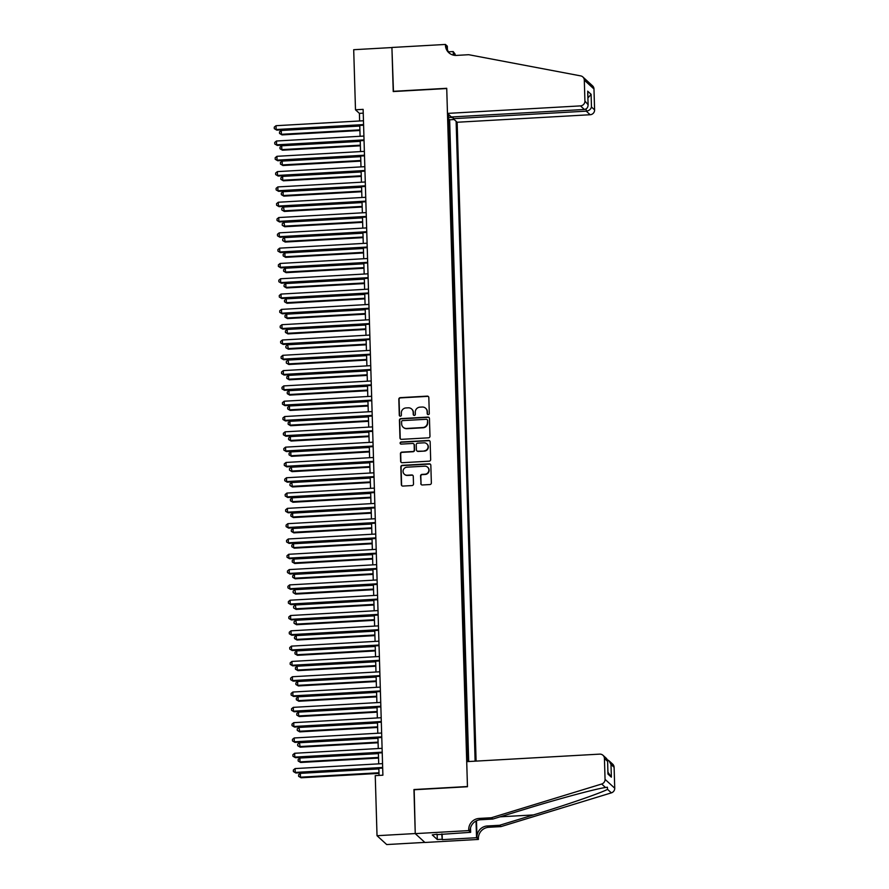 <?xml version="1.0" encoding="UTF-8"?>
<svg xmlns="http://www.w3.org/2000/svg" width="889" height="889" viewBox="0 0 889 889"><rect width="100%" height="100%" fill="white"/><g stroke="black" fill="none" stroke-linecap="round" stroke-linejoin="round"><path stroke-width="1.33" d="M428.276 414.618A1.067 1.033 -47.6 0 0 429.298 413.507L428.82 397.55A1.522 1.478 -47.6 0 0 427.276 396.127L400.272 397.65A1.522 1.478 -47.6 0 0 398.817 399.239L399.283 415.207A1.067 1.033 -47.6 0 0 400.361 416.196A1.067 1.033 -47.6 0 0 401.384 415.085L401.328 413.018A4.878 4.745 -47.6 0 1 405.984 407.94L408.24 407.818A4.878 4.745 -47.6 0 1 413.174 412.352L413.241 414.418A1.067 1.033 -47.6 0 0 414.318 415.407A1.067 1.033 -47.6 0 0 415.341 414.296L415.285 412.229A4.878 4.745 -47.6 0 1 419.941 407.151L422.186 407.029A4.878 4.745 -47.6 0 1 427.131 411.563L427.198 413.629A1.067 1.033 -47.6 0 0 428.276 414.618M420.775 483.56A1.522 1.478 -47.6 0 0 422.319 484.972L429.898 484.549A1.522 1.478 -47.6 0 0 431.354 482.96L430.832 465.236A1.522 1.478 -47.6 0 0 429.287 463.814L402.273 465.336A1.522 1.478 -47.6 0 0 400.817 466.925L401.35 484.661A1.522 1.478 -47.6 0 0 402.895 486.072L412.04 485.561A1.522 1.478 -47.6 0 0 413.496 483.972L413.274 476.382A1.522 1.478 -47.6 0 0 411.729 474.959L407.195 475.226A4.078 3.967 -47.6 0 1 403.317 469.881A4.078 3.967 -47.6 0 1 406.951 467.181L424.731 466.18A4.078 3.967 -47.6 0 1 428.609 471.526A4.078 3.967 -47.6 0 1 424.975 474.215L422.008 474.382A1.522 1.478 -47.6 0 0 420.553 475.971L421.042 483.794A1.522 1.478 -47.6 0 0 421.386 484.705M414.174 789.754L415.252 833.549L377.025 835.704L386.704 844.55L424.842 842.394M413.941 789.543L467.447 786.521L446.734 88.533L393.227 91.556L391.916 47.55L353.7 49.706L355.489 109.791L359.412 113.37L359.634 120.982M377.025 835.704L375.247 775.63L382.892 775.197L363.123 109.358L355.489 109.791M428.52 437.821A1.522 1.478 -47.6 0 0 429.976 436.232L429.443 418.508A1.522 1.478 -47.6 0 0 427.898 417.085L400.895 418.619A1.522 1.478 -47.6 0 0 399.439 420.197L399.961 437.933A1.522 1.478 -47.6 0 0 401.506 439.344L428.52 437.821M430.143 441.866L430.665 459.602A1.522 1.478 -47.6 0 1 429.209 461.18L402.195 462.713A1.522 1.478 -47.6 0 1 400.65 461.291L400.428 453.701A1.522 1.478 -47.6 0 1 401.884 452.123L412.84 451.501A1.522 1.478 -47.6 0 0 414.296 449.912L414.141 444.878A1.522 1.478 -47.6 0 0 412.596 443.467L401.195 444.111A1.067 1.033 -47.6 0 1 400.183 442.711A1.067 1.033 -47.6 0 1 401.128 442L428.598 440.455A1.522 1.478 -47.6 0 1 430.143 441.866M467.525 755.583L467.258 746.549M467.069 740.281L466.803 731.236M466.614 724.98L466.347 715.934M466.158 709.666L465.892 700.632M465.703 694.365L465.436 685.319M465.247 679.052L464.98 670.017M464.791 663.75L464.525 654.704M464.347 648.437L464.069 639.402M463.891 633.135L463.625 624.1M463.436 617.833L463.169 608.787M462.98 602.52L462.713 593.485M462.524 587.218L462.258 578.172M462.069 571.905L461.802 562.87M461.613 556.603L461.347 547.557M461.158 541.29L460.891 532.255M460.702 525.988L460.435 516.954M460.258 510.686L459.98 501.64M459.802 495.373L459.535 486.339M459.346 480.071L459.08 471.026M458.891 464.758L458.624 455.724M458.435 449.456L458.168 440.411M457.979 434.143L457.713 425.109M457.524 418.841L457.257 409.807M457.068 403.539L456.802 394.494M456.624 388.226L456.346 379.192M456.168 372.924L455.901 363.879M455.713 357.611L455.446 348.577M455.257 342.309L454.99 333.264M454.801 326.996L454.535 317.962M454.346 311.695L454.079 302.66M453.89 296.393L453.623 287.347M453.434 281.08L453.168 272.045M452.99 265.778L452.712 256.732M452.534 250.465L452.257 241.43M452.079 235.163L451.812 226.117M451.623 219.861L451.356 210.815M451.168 204.548L450.901 195.513M450.712 189.246L450.445 180.2M450.256 173.933L449.99 164.898M449.801 158.631L449.534 149.585M449.345 143.318L449.078 134.139M476.104 761.106L457.146 122.249L590.152 114.737L586.24 111.158L586.173 108.903M475.115 761.162L456.124 121.315M448.489 114.337L467.703 761.584M468.692 761.529L449.645 119.771L448.767 118.97L448.901 128.016M359.767 125.438L360.089 136.284M360.223 140.74L360.545 151.586M360.667 156.053L360.99 166.899M361.123 171.355L361.445 182.201M361.579 186.668L361.901 197.514M362.034 201.97L362.356 212.815M362.49 217.272L362.812 228.117M362.945 232.585L363.268 243.43M363.401 247.887L363.723 258.732M363.857 263.2L364.179 274.045M364.312 278.501L364.634 289.347M364.757 293.815L365.079 304.66M365.212 309.116L365.535 319.962M365.668 324.418L365.99 335.264M366.124 339.731L366.446 350.577M366.579 355.033L366.901 365.879M367.035 370.346L367.357 381.192M367.49 385.648L367.813 396.494M367.946 400.961L368.268 411.807M368.39 416.263L368.713 427.109M368.846 431.565L369.168 442.411M369.302 446.878L369.624 457.724M369.757 462.18L370.08 473.026M370.213 477.493L370.535 488.339M370.669 492.795L370.991 503.641M371.124 508.097L371.446 518.954M371.58 523.41L371.902 534.256M372.035 538.712L372.347 549.558M372.48 554.025L372.802 564.871M372.936 569.327L373.258 580.173M373.391 584.64L373.713 595.486M373.847 599.942L374.169 610.787M374.302 615.244L374.625 626.1M374.758 630.557L375.08 641.402M375.214 645.859L375.536 656.704M375.669 661.172L375.991 672.017M376.114 676.473L376.436 687.319M376.569 691.786L376.892 702.632M377.025 707.088L377.347 717.934M377.481 722.39L377.803 733.236M377.936 737.703L378.258 748.549M378.392 753.005L378.714 763.851M378.847 768.318L379.058 775.408M363.245 113.159L359.412 113.37M449.645 119.771L454.157 119.515M453.201 117.648L448.578 117.248M427.665 414.463A1.067 1.033 -47.6 0 1 427.453 413.863L427.398 411.807A4.878 4.745 -47.6 0 0 425.753 408.362M411.796 409.151A4.878 4.745 -47.6 0 1 413.441 412.596L413.507 414.652A1.067 1.033 -47.6 0 0 413.707 415.252M428.476 396.638A1.522 1.478 -47.6 0 0 427.542 396.372L400.528 397.894A1.522 1.478 -47.6 0 0 399.072 399.483L399.55 415.441A1.067 1.033 -47.6 0 0 399.761 416.041M429.098 417.597A1.522 1.478 -47.6 0 0 428.165 417.33L401.15 418.852A1.522 1.478 -47.6 0 0 399.694 420.441L400.217 438.166A1.522 1.478 -47.6 0 0 400.572 439.077M427.398 420.275A1.067 1.033 -47.6 0 0 426.309 419.286L402.606 420.619A1.067 1.033 -47.6 0 0 401.584 421.73L401.65 423.909A4.878 4.745 -47.6 0 0 406.595 428.454L422.797 427.531A4.878 4.745 -47.6 0 0 427.453 422.453L427.653 420.519A1.067 1.033 -47.6 0 0 427.187 419.686M403.295 427.353A4.878 4.745 -47.6 0 0 406.851 428.687L406.595 428.454M427.653 420.519L427.72 422.697A4.878 4.745 -47.6 0 1 423.064 427.776L406.851 428.687M413.796 443.967A1.522 1.478 -47.6 0 1 414.407 445.122L414.552 450.156A1.522 1.478 -47.6 0 1 413.096 451.734L402.15 452.357A1.522 1.478 -47.6 0 0 400.695 453.946L400.917 461.535A1.522 1.478 -47.6 0 0 401.261 462.447M429.787 440.955A1.522 1.478 -47.6 0 0 428.854 440.688L401.395 442.244A1.067 1.033 -47.6 0 0 400.583 443.944M424.209 450.856A4.078 3.967 -47.6 0 0 426.831 443.833A4.078 3.967 -47.6 0 0 423.964 442.822L417.697 443.178A1.522 1.478 -47.6 0 0 416.241 444.756L416.396 449.79A1.522 1.478 -47.6 0 0 417.941 451.212L424.464 451.101A4.078 3.967 -47.6 0 0 426.964 443.955M417.008 450.945A1.522 1.478 -47.6 0 0 418.197 451.445L417.941 451.212M424.464 451.101L418.197 451.445M427.731 467.314A4.078 3.967 -47.6 0 1 425.231 474.459L422.275 474.626A1.522 1.478 -47.6 0 0 420.819 476.215L421.042 483.794M404.462 474.326A4.078 3.967 -47.6 0 0 407.451 475.459L407.195 475.226M412.929 475.471A1.522 1.478 -47.6 0 0 411.996 475.204L407.451 475.459M430.487 464.325A1.522 1.478 -47.6 0 0 429.543 464.058L402.539 465.58A1.522 1.478 -47.6 0 0 401.083 467.17L401.606 484.894A1.522 1.478 -47.6 0 0 401.961 485.805M359.778 126.049L281.257 130.483L281.368 134.306L282.024 134.906L359.912 130.505M282.024 134.906L279.546 133.45L281.368 134.306L359.901 129.872M279.546 133.45L279.502 131.916L281.257 130.483M363.579 124.582L276.146 129.527L276.023 125.705L363.468 120.76M363.601 125.216L276.79 130.127L274.312 128.672L274.268 127.138L276.023 125.705M276.79 130.127L274.312 128.672M453.179 116.881L453.234 118.681L586.24 111.158C589.04 110.758 590.785 109.38 591.474 107.024L594.597 109.88L593.974 88.989L584.306 80.143A4.656 4.534 -47.6 0 0 580.684 75.887L468.703 54.707L456.468 55.407A10.857 10.579 132.4 0 1 445.445 45.295L445.422 44.45L391.916 47.473L393.46 91.545M453.234 118.681L457.146 122.249M393.216 91.323L446.723 88.3L447.467 113.403L580.473 105.891A4.656 4.534 -47.6 0 0 584.918 101.035L584.306 80.143M448.445 51.829L453.201 51.562L455.124 54.14A10.857 10.579 132.4 0 0 455.235 55.396M445.422 44.45L447.323 46.184L447.423 49.651M447.467 113.403L451.379 116.981L584.384 109.469L580.473 105.891M453.768 55.207L453.69 52.829L455.124 54.14M453.312 55.107L453.201 51.562M582.851 76.965L592.53 85.811A4.656 4.534 132.4 0 1 593.974 88.989M594.597 109.88A4.656 4.534 132.4 0 1 590.152 114.737M449.567 53.329A10.857 10.579 132.4 0 1 446.878 46.606L445.445 45.295M454.046 55.262A10.857 10.579 132.4 0 1 453.69 52.829M584.918 101.035L588.14 104.769L587.718 92.923M587.762 92.067L588.051 103.902C588.307 107.113 587.084 108.969 584.384 109.469M587.673 91.189L591.096 94.323L587.929 97.957M466.714 761.64L599.708 754.128A4.656 4.534 -47.6 0 1 604.431 758.461L605.053 779.353L614.732 788.199A4.656 4.534 132.4 0 1 611.376 792.855L501.018 826.592L488.794 827.281A10.857 10.579 -47.6 0 0 478.404 838.605L478.426 839.438L424.92 842.472L415.252 833.626L413.952 789.765L467.458 786.743L466.714 761.64M501.018 826.592L499.585 825.281L533.422 814.935C565.837 805.112 600.842 793.032 607.543 789.354L607.398 787.21L605.52 787.51C596.152 788.743 558.881 798.755 526.61 808.712L492.773 819.058L480.549 819.747A10.857 10.579 -47.6 0 0 470.159 831.071L468.725 829.759L468.759 830.604L415.252 833.626M492.773 819.058L491.339 817.747L479.115 818.436A10.857 10.579 -47.6 0 0 468.725 829.759M476.482 820.791L476.971 837.294A10.857 10.579 -47.6 0 1 487.361 825.97L499.585 825.281M614.11 767.307L610.987 764.451L608.987 760.762L612.665 764.129A4.656 4.534 132.4 0 1 614.11 767.307L614.732 788.199M605.52 787.51L601.697 784.009L491.339 817.747M442.122 833.949L442.289 839.649L441.711 833.971M436.81 834.249L432.243 834.904L437.288 839.527L441.877 839.26M436.821 834.649L470.648 832.326L468.759 830.604M478.426 839.438L476.537 837.716L476.037 821.014M442.289 839.649L476.537 837.716M470.525 827.959L470.648 832.326M601.697 784.009A4.656 4.534 -47.6 0 0 605.053 779.353M437.288 839.527L437.132 834.226M608.987 760.762L607.42 759.751M610.987 764.451L611.365 777.153L607.943 772.174M611.365 777.153L607.932 774.019L607.898 772.785M607.932 774.019L607.598 760.684L606.665 758.65L602.986 755.283M360.234 141.351L281.713 145.785L281.824 149.619L282.48 150.208L360.367 145.807M282.48 150.208L280.002 148.763L281.824 149.619L360.345 145.174M280.002 148.763L279.957 147.23L281.713 145.785M360.69 156.653L282.169 161.098L282.28 164.921L282.935 165.521L360.823 161.12M282.935 165.521L280.457 164.065L282.28 164.921L360.801 160.487M280.457 164.065L280.413 162.531L282.169 161.098M361.145 171.966L282.624 176.4L282.735 180.234L283.391 180.823L361.278 176.422M283.391 180.823L280.913 179.367L282.735 180.234L361.256 175.789M280.913 179.367L280.868 177.844L282.624 176.4M361.601 187.268L283.08 191.713L283.191 195.536L283.847 196.136L361.734 191.735M283.847 196.136L281.368 194.68L283.191 195.536L361.712 191.102M281.368 194.68L281.313 193.146L283.08 191.713M364.034 139.895L276.601 144.829L276.479 141.007L363.923 136.061M364.057 140.529L277.246 145.429L274.768 143.974L274.723 142.451L276.479 141.007M277.246 145.429L274.768 143.974M364.49 155.197L277.046 160.142L276.935 156.308L364.379 151.374M364.512 155.831L277.701 160.742L275.223 159.287L275.179 157.753L276.935 156.308M277.701 160.742L275.223 159.287M364.946 170.51L277.501 175.444L277.39 171.621L364.823 166.676M364.957 171.144L278.157 176.044L275.679 174.588L275.634 173.055L277.39 171.621M278.157 176.044L275.679 174.588M365.401 185.812L277.957 190.757L277.846 186.923L365.279 181.989M365.412 186.446L278.613 191.346L276.135 189.902L276.09 188.368L277.846 186.923M278.613 191.346L276.135 189.902M362.056 202.581L283.524 207.015L284.302 211.438L362.19 207.037M284.302 211.438L281.813 209.982L283.647 210.837L362.167 206.404M281.813 209.982L281.769 208.459L283.524 207.015M365.846 201.125L278.413 206.059L278.301 202.236L365.735 197.291M365.868 201.759L279.068 206.659L276.59 205.203L276.546 203.67L278.301 202.236M279.068 206.659L276.59 205.203M362.512 217.883L283.98 222.317L284.747 226.751L362.645 222.35M284.747 226.751L282.269 225.295L284.102 226.15L362.623 221.717M282.269 225.295L282.224 223.761L283.98 222.317M366.301 216.427L278.868 221.372L278.757 217.538L366.19 212.604M366.324 217.06L279.524 221.961L277.046 220.505L277.001 218.983L278.757 217.538M279.524 221.961L277.046 220.505M362.968 233.196L284.436 237.63L285.202 242.052L363.09 237.652M285.202 242.052L282.724 240.597L284.547 241.452L363.079 237.019M282.724 240.597L282.68 239.063L284.436 237.63M366.757 231.729L279.324 236.674L279.213 232.851L366.646 227.906M366.779 232.362L279.979 237.274L277.501 235.818L277.446 234.285L279.213 232.851M279.979 237.274L277.501 235.818M363.412 248.498L284.891 252.932L285.002 256.765L285.658 257.354L363.545 252.954M285.658 257.354L283.18 255.91L285.002 256.765L363.534 252.32M283.18 255.91L283.135 254.376L284.891 252.932M367.213 247.042L279.779 251.976L279.657 248.153L367.101 243.208M367.235 247.675L280.435 252.576L277.946 251.12L277.901 249.598L279.657 248.153M280.435 252.576L277.946 251.12M363.868 263.8L285.347 268.245L285.458 272.067L286.114 272.667L364.001 268.267M286.114 272.667L283.635 271.212L285.458 272.067L363.979 267.633M283.635 271.212L283.591 269.678L285.347 268.245M367.668 262.344L280.235 267.289L280.113 263.455L367.557 258.521M367.69 262.977L280.88 267.889L278.401 266.433L278.357 264.9L280.113 263.455M280.88 267.889L278.401 266.433M364.323 279.113L285.802 283.547L285.914 287.369L286.569 287.969L364.457 283.569M286.569 287.969L284.091 286.514L285.914 287.369L364.434 282.935M284.091 286.514L284.047 284.991L285.802 283.547M368.124 277.657L280.68 282.591L280.568 278.768L368.013 273.823M368.146 278.29L281.335 283.191L278.857 281.735L278.813 280.202L280.568 278.768M281.335 283.191L278.857 281.735M364.779 294.415L286.258 298.86L286.369 302.682L287.025 303.282L364.912 298.882M287.025 303.282L284.547 301.827L286.369 302.682L364.89 298.248M284.547 301.827L284.502 300.293L286.258 298.86M368.579 292.959L281.135 297.904L281.024 294.07L368.468 289.136M368.591 293.592L281.791 298.493L279.313 297.048L279.268 295.515L281.024 294.07M281.791 298.493L279.313 297.048M365.235 309.728L286.714 314.161L286.825 317.984L287.48 318.584L365.368 314.184M287.48 318.584L285.002 317.129L286.825 317.984L365.346 313.55M285.002 317.129L284.958 315.606L286.714 314.161M369.035 308.261L281.591 313.206L281.48 309.383L368.913 304.438M369.046 308.894L282.246 313.806L279.768 312.35L279.724 310.817L281.48 309.383M282.246 313.806L279.768 312.35M365.69 325.03L287.169 329.463L287.28 333.297L287.936 333.897L365.824 329.486M287.936 333.897L285.447 332.442L287.28 333.297L365.801 328.852M285.447 332.442L285.402 330.908L287.169 329.463M369.491 323.574L282.046 328.508L281.935 324.685L369.368 319.751M369.502 324.207L282.702 329.108L280.224 327.652L280.179 326.13L281.935 324.685M282.702 329.108L280.224 327.652M366.146 340.343L287.614 344.776L288.38 349.199L366.279 344.799M288.38 349.199L285.902 347.743L287.736 348.599L366.257 344.165M285.902 347.743L285.858 346.21L287.614 344.776M369.935 338.876L282.502 343.821L282.391 339.998L369.824 335.053M369.957 339.509L283.158 344.421L280.68 342.965L280.635 341.432L282.391 339.998M283.158 344.421L280.68 342.965M366.601 355.644L288.069 360.078L288.836 364.501L366.724 360.101M288.836 364.501L286.358 363.056L288.18 363.912L366.713 359.467M286.358 363.056L286.314 361.523L288.069 360.078M370.391 354.189L282.958 359.123L282.846 355.3L370.28 350.355M370.413 354.822L283.613 359.723L281.135 358.267L281.08 356.745L282.846 355.3M283.613 359.723L281.135 358.267M367.046 370.946L288.525 375.391L288.636 379.214L289.292 379.814L367.179 375.414M289.292 379.814L286.814 378.358L288.636 379.214L367.168 374.78M286.814 378.358L286.769 376.825L288.525 375.391M370.846 369.491L283.413 374.436L283.291 370.602L370.735 365.668M370.869 370.124L284.069 375.036L281.58 373.58L281.535 372.047L283.291 370.602M284.069 375.036L281.58 373.58M367.501 386.259L288.981 390.693L289.092 394.516L289.747 395.116L367.635 390.716M289.747 395.116L287.269 393.66L289.092 394.516L367.624 390.082M287.269 393.66L287.225 392.138L288.981 390.693M371.302 384.804L283.869 389.738L283.747 385.915L371.191 380.97M371.324 385.437L284.513 390.338L282.035 388.882L281.991 387.348L283.747 385.915M284.513 390.338L282.035 388.882M367.957 401.561L289.436 406.006L289.547 409.829L290.203 410.429L368.09 406.029M290.203 410.429L287.725 408.973L289.547 409.829L368.068 405.395M287.725 408.973L287.68 407.44L289.436 406.006M371.758 400.106L284.313 405.051L284.202 401.217L371.646 396.283M371.78 400.739L284.969 405.64L282.491 404.195L282.446 402.661L284.202 401.217M284.969 405.64L282.491 404.195M368.413 416.874L289.892 421.308L290.003 425.131L290.659 425.731L368.546 421.33M290.659 425.731L288.18 424.275L290.003 425.131L368.524 420.697M288.18 424.275L288.136 422.742L289.892 421.308M372.213 415.407L284.769 420.353L284.658 416.53L372.102 411.585M372.224 416.041L285.425 420.953L282.946 419.497L282.902 417.963L284.658 416.53M285.425 420.953L282.946 419.497M368.868 432.176L290.347 436.61L290.459 440.444L291.114 441.044L369.002 436.632M291.114 441.044L288.636 439.588L290.459 440.444L368.979 435.999M288.636 439.588L288.592 438.055L290.347 436.61M372.669 430.721L285.225 435.654L285.113 431.832L372.547 426.898M372.68 431.354L285.88 436.255L283.402 434.799L283.358 433.276L285.113 431.832M285.88 436.255L283.402 434.799M369.324 447.489L290.803 451.923L290.914 455.746L291.57 456.346L369.457 451.945M291.57 456.346L289.092 454.89L290.914 455.746L369.435 451.312M289.092 454.89L289.036 453.357L290.803 451.923M373.124 446.022L285.68 450.967L285.569 447.145L373.002 442.2M373.136 446.656L286.336 451.568L283.858 450.112L283.813 448.578L285.569 447.145M286.336 451.568L283.858 450.112M369.78 462.791L291.248 467.225L292.014 471.648L369.913 467.247M292.014 471.648L289.536 470.203L291.37 471.059L369.891 466.614M289.536 470.203L289.492 468.67L291.248 467.225M373.569 461.335L286.136 466.269L286.025 462.447L373.458 457.502M373.591 461.969L286.791 466.869L284.313 465.414L284.269 463.891L286.025 462.447M286.791 466.869L284.313 465.414M370.235 478.093L291.703 482.538L292.47 486.961L370.369 482.56M292.47 486.961L289.992 485.505L291.825 486.361L370.346 481.927M289.992 485.505L289.947 483.972L291.703 482.538M374.025 476.637L286.591 481.582L286.48 477.749L373.913 472.815M374.047 477.271L287.247 482.182L284.769 480.727L284.724 479.193L286.48 477.749M287.247 482.182L284.769 480.727M370.68 493.406L292.159 497.84L292.27 501.663L292.926 502.263L370.813 497.862M292.926 502.263L290.447 500.807L292.27 501.663L370.802 497.229M290.447 500.807L290.403 499.285L292.159 497.84M374.48 491.95L287.047 496.884L286.936 493.062L374.369 488.117M374.502 492.584L287.703 497.484L285.225 496.029L285.169 494.495L286.936 493.062M287.703 497.484L285.225 496.029M371.135 508.708L292.614 513.142L292.725 516.976L293.381 517.576L371.269 513.175M293.381 517.576L290.903 516.12L292.725 516.976L371.258 512.542M290.903 516.12L290.859 514.587L292.614 513.142M374.936 507.252L287.503 512.197L287.38 508.364L374.825 503.43M374.958 507.886L288.147 512.786L285.669 511.342L285.625 509.808L287.38 508.364M288.147 512.786L285.669 511.342M371.591 524.021L293.07 528.455L293.181 532.278L293.837 532.878L371.724 528.477M293.837 532.878L291.359 531.422L293.181 532.278L371.702 527.844M291.359 531.422L291.314 529.888L293.07 528.455M375.391 522.554L287.958 527.499L287.836 523.677L375.28 518.732M375.414 523.188L288.603 528.099L286.125 526.644L286.08 525.11L287.836 523.677M288.603 528.099L286.125 526.644M372.047 539.323L293.526 543.757L293.637 547.591L294.292 548.18L372.18 543.779M294.292 548.18L291.814 546.735L293.637 547.591L372.158 543.146M291.814 546.735L291.77 545.201L293.526 543.757M375.847 537.867L288.403 542.801L288.292 538.978L375.736 534.033M375.869 538.501L289.058 543.401L286.58 541.946L286.536 540.423L288.292 538.978M289.058 543.401L286.58 541.946M372.502 554.625L293.981 559.07L294.092 562.893L294.748 563.493L372.635 559.092M294.748 563.493L292.27 562.037L294.092 562.893L372.613 558.459M292.27 562.037L292.225 560.503L293.981 559.07M376.303 553.169L288.858 558.114L288.747 554.28L376.18 549.346M376.314 553.803L289.514 558.714L287.036 557.259L286.991 555.725L288.747 554.28M289.514 558.714L287.036 557.259M372.958 569.938L294.437 574.372L294.548 578.206L295.204 578.795L373.091 574.394M295.204 578.795L292.725 577.339L294.548 578.206L373.069 573.761M292.725 577.339L292.67 575.816L294.437 574.372M376.758 568.482L289.314 573.416L289.203 569.593L376.636 564.648M376.769 569.116L289.97 574.016L287.491 572.56L287.447 571.027L289.203 569.593M289.97 574.016L287.491 572.56M373.413 585.24L294.881 589.685L295.659 594.108L373.547 589.707M295.659 594.108L293.17 592.652L295.004 593.508L373.524 589.074M293.17 592.652L293.126 591.118L294.881 589.685M377.203 583.784L289.77 588.729L289.658 584.895L377.092 579.961M377.225 584.417L290.425 589.318L287.947 587.873L287.903 586.34L289.658 584.895M290.425 589.318L287.947 587.873M373.869 600.553L295.337 604.987L296.104 609.409L374.002 605.009M296.104 609.409L293.626 607.954L295.459 608.809L373.98 604.376M293.626 607.954L293.581 606.431L295.337 604.987M377.658 599.097L290.225 604.031L290.114 600.208L377.547 595.263M377.681 599.731L290.881 604.631L288.403 603.175L288.358 601.642L290.114 600.208M290.881 604.631L288.403 603.175M374.325 615.855L295.793 620.289L296.559 624.723L374.447 620.322M296.559 624.723L294.081 623.267L295.904 624.122L374.436 619.689M294.081 623.267L294.037 621.733L295.793 620.289M378.114 614.399L290.681 619.344L290.57 615.51L378.003 610.576M378.136 615.032L291.336 619.933L288.858 618.477L288.803 616.955L290.57 615.51M291.336 619.933L288.858 618.477M374.769 631.168L296.248 635.602L296.359 639.424L297.015 640.024L374.902 635.624M297.015 640.024L294.537 638.569L296.359 639.424L374.891 634.99M294.537 638.569L294.492 637.035L296.248 635.602M378.57 629.701L291.136 634.646L291.014 630.823L378.458 625.878M378.592 630.334L291.792 635.246L289.303 633.79L289.258 632.257L291.014 630.823M291.792 635.246L289.303 633.79M375.225 646.47L296.704 650.904L296.815 654.737L297.471 655.326L375.358 650.926M297.471 655.326L294.992 653.882L296.815 654.737L375.347 650.292M294.992 653.882L294.948 652.348L296.704 650.904M379.025 645.014L291.592 649.948L291.47 646.125L378.914 641.18M379.047 645.647L292.237 650.548L289.758 649.092L289.714 647.57L291.47 646.125M292.237 650.548L289.758 649.092M375.68 661.772L297.159 666.217L297.27 670.039L297.926 670.639L375.814 666.239M297.926 670.639L295.448 669.184L297.27 670.039L375.791 665.605M295.448 669.184L295.404 667.65L297.159 666.217M379.481 660.316L292.037 665.261L291.925 661.427L379.37 656.493M379.503 660.949L292.692 665.861L290.214 664.405L290.17 662.872L291.925 661.427M292.692 665.861L290.214 664.405M376.136 677.085L297.615 681.519L297.726 685.352L298.382 685.941L376.269 681.541M298.382 685.941L295.904 684.486L297.726 685.352L376.247 680.907M295.904 684.486L295.859 682.963L297.615 681.519M379.936 675.629L292.492 680.563L292.381 676.74L379.825 671.795M379.947 676.262L293.148 681.163L290.67 679.707L290.625 678.174L292.381 676.74M293.148 681.163L290.67 679.707M376.592 692.387L298.071 696.832L298.182 700.654L298.837 701.254L376.725 696.854M298.837 701.254L296.359 699.799L298.182 700.654L376.703 696.22M296.359 699.799L296.315 698.265L298.071 696.832M380.392 690.931L292.948 695.876L292.837 692.042L380.27 687.108M380.403 691.564L293.603 696.465L291.125 695.02L291.081 693.487L292.837 692.042M293.603 696.465L291.125 695.02M377.047 707.7L298.526 712.133L298.637 715.956L299.293 716.556L377.18 712.156M299.293 716.556L296.804 715.1L298.637 715.956L377.158 711.522M296.804 715.1L296.759 713.578L298.526 712.133M380.848 706.244L293.403 711.178L293.292 707.355L380.725 702.41M380.859 706.877L294.059 711.778L291.581 710.322L291.536 708.789L293.292 707.355M294.059 711.778L291.581 710.322M377.503 723.001L298.971 727.435L299.737 731.869L377.636 727.469M299.737 731.869L297.259 730.414L299.093 731.269L377.614 726.835M297.259 730.414L297.215 728.88L298.971 727.435M381.292 721.546L293.859 726.491L293.748 722.657L381.181 717.723M381.314 722.179L294.515 727.08L292.037 725.624L291.992 724.102L293.748 722.657M294.515 727.08L292.037 725.624M377.958 738.315L299.426 742.748L300.193 747.171L378.092 742.771M300.193 747.171L297.715 745.715L299.549 746.571L378.069 742.137M297.715 745.715L297.671 744.182L299.426 742.748M381.748 736.848L294.315 741.793L294.203 737.97L381.637 733.025M381.77 737.481L294.97 742.393L292.492 740.937L292.448 739.404L294.203 737.97M294.97 742.393L292.492 740.937M378.403 753.616L299.882 758.05L299.993 761.884L300.649 762.473L378.536 758.073M300.649 762.473L298.171 761.028L299.993 761.884L378.525 757.439M298.171 761.028L298.126 759.495L299.882 758.05M382.203 752.161L294.77 757.095L294.659 753.272L382.092 748.327M382.226 752.794L295.426 757.695L292.937 756.239L292.892 754.717L294.659 753.272M295.426 757.695L292.937 756.239M378.858 768.918L300.338 773.363L300.449 777.186L301.104 777.786L378.992 773.386M301.104 777.786L298.626 776.33L300.449 777.186L378.981 772.752M298.626 776.33L298.582 774.797L300.338 773.363M382.659 767.463L295.226 772.408L295.104 768.574L382.548 763.64M382.681 768.096L295.87 773.008L293.392 771.552L293.348 770.018L295.104 768.574M295.87 773.008L293.392 771.552M591.096 94.323L591.474 107.024M480.549 819.747L479.115 818.436M487.361 825.97L488.794 827.281M607.554 761.317L604.431 758.461M611.376 792.855L607.543 789.354M476.971 837.294L478.404 838.605M533.422 814.935L500.085 816.824M607.598 760.684L607.976 773.386"/></g></svg>
